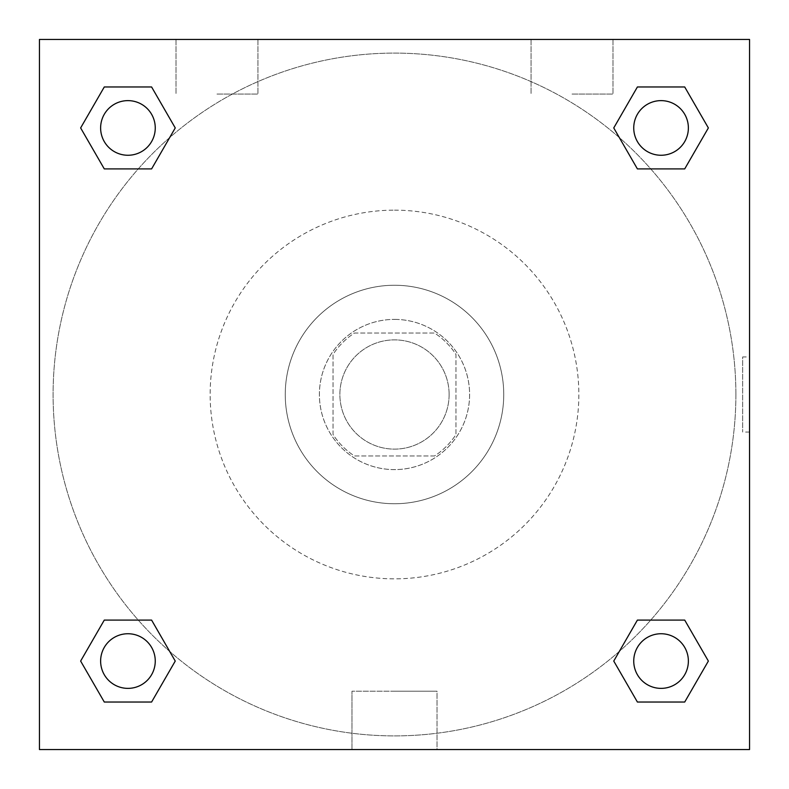 <?xml version="1.0" encoding="UTF-8"?>
<svg xmlns="http://www.w3.org/2000/svg" width="789" height="789" viewBox="0 0 789 789"><rect width="100%" height="100%" fill="white"/><g stroke="black" fill="none" stroke-linecap="round" stroke-linejoin="round"><path stroke-width="0.59" stroke-dasharray="3.94 2.96" d="M449.119 394.5A54.619 54.619 0 0 0 367.191 347.199A54.619 54.619 0 0 0 367.191 441.801A54.619 54.619 0 0 0 449.119 394.5A54.619 54.619 0 0 0 367.191 347.199A54.619 54.619 0 0 0 367.191 441.801A54.619 54.619 0 0 0 449.119 394.5M434.561 455.953L354.439 455.953A73.357 73.357 0 0 1 333.047 434.561L333.047 354.439A73.357 73.357 0 0 1 354.439 333.047L434.561 333.047A73.357 73.357 0 0 1 455.953 354.439L455.953 434.561A73.357 73.357 0 0 1 434.561 455.953L354.439 455.953A73.357 73.357 0 0 1 333.047 434.561L333.047 354.439A73.357 73.357 0 0 1 354.439 333.047L434.561 333.047A73.357 73.357 0 0 1 455.953 354.439L455.953 434.561A73.357 73.357 0 0 1 434.561 455.953M394.5 319.397A75.103 75.103 0 0 1 459.543 432.056A75.103 75.103 0 0 1 329.457 432.056A75.103 75.103 0 0 1 394.5 319.397A75.103 75.103 0 0 0 319.397 394.5A75.103 75.103 0 0 0 394.5 469.603A75.103 75.103 0 0 0 469.603 394.5A75.103 75.103 0 0 0 394.5 319.397M394.5 285.253A109.247 109.247 0 0 1 489.111 449.119A109.247 109.247 0 0 1 299.889 449.119A109.247 109.247 0 0 1 394.5 285.253A109.247 109.247 0 0 1 489.111 449.119A109.247 109.247 0 0 1 299.889 449.119A109.247 109.247 0 0 1 394.5 285.253M394.5 210.15A184.35 184.35 0 0 1 554.154 486.675A184.35 184.35 0 0 1 234.846 486.675A184.35 184.35 0 0 1 394.5 210.15A184.35 184.35 0 0 0 210.15 394.5A184.35 184.35 0 0 0 394.5 578.85A184.35 184.35 0 0 0 578.85 394.5A184.35 184.35 0 0 0 394.5 210.15M39.45 39.45L749.55 39.45L749.55 749.55L39.45 749.55L39.45 39.45L749.55 39.45L749.55 749.55L39.45 749.55L39.45 39.45L749.55 39.45L749.55 749.55L39.45 749.55L39.45 39.45M637.404 168.905L613.753 127.936L637.404 168.905L613.753 127.936L637.404 168.905L613.753 127.936L637.404 86.968L684.714 86.968L708.364 127.936L684.714 168.905L650.738 168.905M138.262 168.905L104.286 168.905L80.636 127.936L104.286 168.905L138.262 168.905L104.286 168.905L80.636 127.936L104.286 86.968L151.596 86.968L175.247 127.936L151.596 168.905L175.247 127.936L151.596 86.968L175.247 127.936L151.596 168.905M151.596 620.095L175.247 661.064L151.596 620.095L175.247 661.064L151.596 702.032L175.247 661.064L151.596 620.095L175.247 661.064L151.596 702.032L104.286 702.032L80.636 661.064L104.286 620.095L138.262 620.095M650.738 620.095L684.714 620.095L708.364 661.064L684.714 702.032L708.364 661.064L684.714 620.095L650.738 620.095L684.714 620.095L708.364 661.064L684.714 702.032L637.404 702.032L613.753 661.064L637.404 620.095L613.753 661.064L637.404 702.032L613.753 661.064L637.404 620.095L613.753 661.064L637.404 702.032L613.753 661.064M39.45 432.056L39.45 356.944L39.46 432.056M394.5 749.55L351.983 749.55L394.5 749.55M394.5 691.213L437.017 691.213L394.5 691.213M749.55 356.944L749.54 432.056L749.55 356.944L749.55 432.056L749.55 356.944L742.666 356.944L742.666 432.056L742.666 356.944M216.975 39.45L257.944 39.45L216.975 39.45M572.025 39.45L531.056 39.45L572.025 39.45M216.975 94.069L257.944 94.069L216.975 94.069M572.025 94.069L612.994 94.069L572.025 94.069M633.745 661.064A27.309 27.309 0 0 0 674.713 684.714A27.309 27.309 0 0 0 674.713 637.404A27.309 27.309 0 0 0 633.745 661.064A27.309 27.309 0 0 1 674.713 637.404A27.309 27.309 0 0 1 674.713 684.714A27.309 27.309 0 0 1 633.745 661.064M155.255 127.936A27.309 27.309 0 0 0 114.287 104.286A27.309 27.309 0 0 0 114.287 151.596A27.309 27.309 0 0 0 155.255 127.936A27.309 27.309 0 0 0 114.287 104.286A27.309 27.309 0 0 0 114.287 151.596A27.309 27.309 0 0 0 155.255 127.936A27.309 27.309 0 0 0 114.287 104.286A27.309 27.309 0 0 0 114.287 151.596A27.309 27.309 0 0 0 155.255 127.936A27.309 27.309 0 0 0 114.287 104.286A27.309 27.309 0 0 0 114.287 151.596A27.309 27.309 0 0 0 155.255 127.936A27.309 27.309 0 0 0 114.287 104.286A27.309 27.309 0 0 0 114.287 151.596A27.309 27.309 0 0 0 155.255 127.936M688.373 127.936A27.309 27.309 0 0 0 647.404 104.286A27.309 27.309 0 0 0 647.404 151.596A27.309 27.309 0 0 0 688.373 127.936A27.309 27.309 0 0 0 647.404 104.286A27.309 27.309 0 0 0 647.404 151.596A27.309 27.309 0 0 0 688.373 127.936A27.309 27.309 0 0 0 647.404 104.286A27.309 27.309 0 0 0 647.404 151.596A27.309 27.309 0 0 0 688.373 127.936A27.309 27.309 0 0 0 647.404 104.286A27.309 27.309 0 0 0 647.404 151.596A27.309 27.309 0 0 0 688.373 127.936A27.309 27.309 0 0 0 647.404 104.286A27.309 27.309 0 0 0 647.404 151.596A27.309 27.309 0 0 0 688.373 127.936M155.255 661.064A27.309 27.309 0 0 0 114.287 637.404A27.309 27.309 0 0 0 114.287 684.714A27.309 27.309 0 0 0 155.255 661.064A27.309 27.309 0 0 0 114.287 637.404A27.309 27.309 0 0 0 114.287 684.714A27.309 27.309 0 0 0 155.255 661.064A27.309 27.309 0 0 0 114.287 637.404A27.309 27.309 0 0 0 114.287 684.714A27.309 27.309 0 0 0 155.255 661.064A27.309 27.309 0 0 0 114.287 637.404A27.309 27.309 0 0 0 114.287 684.714A27.309 27.309 0 0 0 155.255 661.064A27.309 27.309 0 0 0 114.287 637.404A27.309 27.309 0 0 0 114.287 684.714A27.309 27.309 0 0 0 155.255 661.064M735.89 394.5A341.39 341.39 0 0 0 223.8 98.842A341.39 341.39 0 0 0 223.8 690.158A341.39 341.39 0 0 0 735.89 394.5A341.39 341.39 0 0 0 223.8 98.842A341.39 341.39 0 0 0 223.8 690.158A341.39 341.39 0 0 0 735.89 394.5M80.636 661.064L104.286 702.032L151.596 702.032L175.247 661.064L151.596 702.032L104.286 702.032L80.636 661.064L104.286 702.032L80.636 661.064L104.286 620.095M613.753 127.936L637.404 86.968L613.753 127.936L637.404 86.968L684.714 86.968L708.364 127.936L684.714 86.968L708.364 127.936L684.714 168.905M437.017 749.55L351.983 749.55L437.017 749.55L437.017 691.213L351.983 691.213L437.017 691.213L437.017 749.55M688.373 661.064A27.309 27.309 0 0 0 647.404 637.404A27.309 27.309 0 0 0 647.404 684.714A27.309 27.309 0 0 0 688.373 661.064A27.309 27.309 0 0 0 647.404 637.404A27.309 27.309 0 0 0 647.404 684.714A27.309 27.309 0 0 0 688.373 661.064A27.309 27.309 0 0 0 647.404 637.404A27.309 27.309 0 0 0 647.404 684.714A27.309 27.309 0 0 0 688.373 661.064M80.636 127.936L104.286 168.905L80.636 127.936L104.286 86.968L151.596 86.968L175.247 127.936L151.596 86.968L104.286 86.968L80.636 127.936L104.286 86.968M684.714 620.095L708.364 661.064L684.714 702.032L637.404 702.032L684.714 702.032L708.364 661.064L684.714 620.095M637.404 86.968L684.714 86.968L708.364 127.936M351.983 749.55L351.983 691.213L351.983 749.55M749.55 432.056L742.666 432.056M176.006 39.45L176.006 94.069L176.006 39.45M257.944 39.45L257.944 94.069L257.944 39.45M531.056 39.45L531.056 94.069L531.056 39.45M612.994 39.45L612.994 94.069L612.994 39.45"/><path stroke-width="1.18" d="M684.714 168.905L637.404 168.905L684.714 168.905L708.364 127.936L684.714 168.905L637.404 168.905L613.753 127.936L637.404 86.968L613.753 127.936M104.286 86.968L151.596 86.968L104.286 86.968L151.596 86.968L175.247 127.936L151.596 168.905L104.286 168.905L151.596 168.905L104.286 168.905L80.636 127.936L104.286 86.968L80.636 127.936M104.286 620.095L151.596 620.095L104.286 620.095L80.636 661.064L104.286 620.095L151.596 620.095L175.247 661.064L151.596 702.032L104.286 702.032L151.596 702.032L104.286 702.032L80.636 661.064M650.738 620.095L637.404 620.095L650.738 620.095L637.404 620.095L613.753 661.064L637.404 620.095L684.714 620.095L637.404 620.095L684.714 620.095L708.364 661.064L684.714 702.032L637.404 702.032L684.714 702.032L637.404 702.032L613.753 661.064M749.55 39.45L39.45 39.45L39.45 749.55L749.55 749.55L749.55 39.45M637.404 86.968L684.714 86.968L637.404 86.968L684.714 86.968L708.364 127.936M688.373 661.064A27.309 27.309 0 0 0 647.404 637.404A27.309 27.309 0 0 0 647.404 684.714A27.309 27.309 0 0 0 688.373 661.064M155.255 661.064A27.309 27.309 0 0 0 114.287 637.404A27.309 27.309 0 0 0 114.287 684.714A27.309 27.309 0 0 0 155.255 661.064M688.373 127.936A27.309 27.309 0 0 0 647.404 104.286A27.309 27.309 0 0 0 647.404 151.596A27.309 27.309 0 0 0 688.373 127.936M155.255 127.936A27.309 27.309 0 0 0 114.287 104.286A27.309 27.309 0 0 0 114.287 151.596A27.309 27.309 0 0 0 155.255 127.936M138.262 620.095L151.596 620.095M650.738 168.905L637.404 168.905M151.596 168.905L138.262 168.905"/></g></svg>
